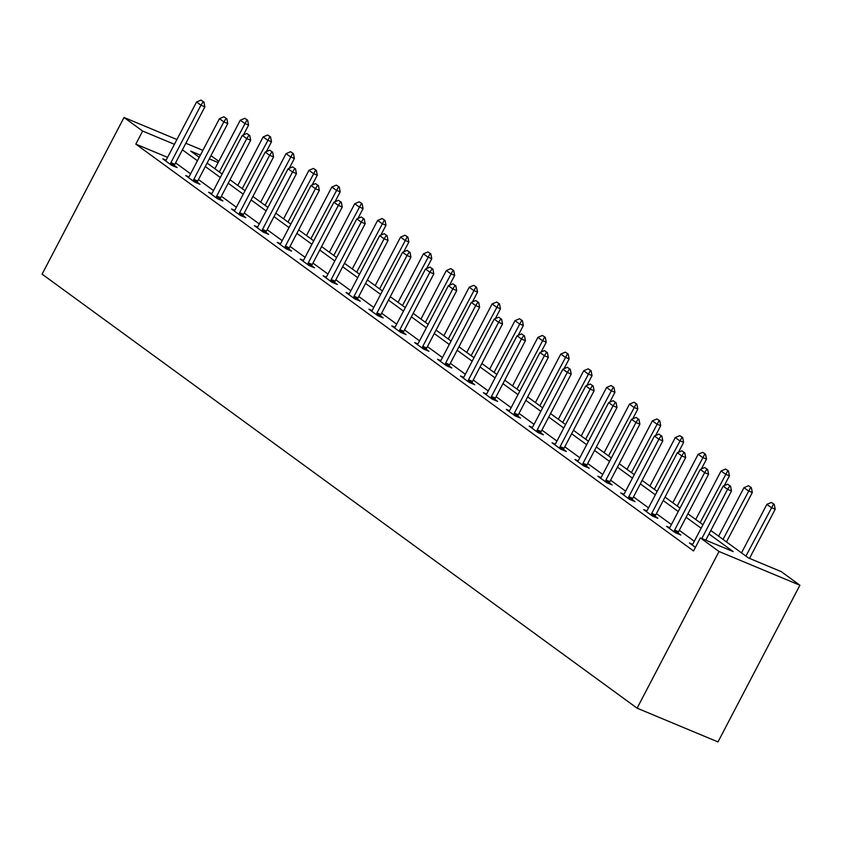 <?xml version="1.0" encoding="UTF-8"?>
<svg xmlns="http://www.w3.org/2000/svg" width="842" height="842" viewBox="0 0 842 842"><rect width="100%" height="100%" fill="white"/><g stroke="black" fill="none" stroke-linecap="round" stroke-linejoin="round"><path stroke-width="1.26" d="M710.827 530.502L748.464 557.962L781.26 571.644L799.9 585.243L717.984 741.918L637.099 708.175L42.1 274.155L124.016 117.47L142.656 131.068L135.825 144.119L693.545 550.952L700.376 537.901L733.161 551.584L709.017 533.965M210.984 155.654L218.773 161.327M694.313 541.28L679.294 530.313M671.421 524.577L656.392 513.62M648.519 507.873L633.5 496.917M625.627 491.17L610.608 480.214M602.735 474.467L587.705 463.51M579.833 457.764L564.814 446.807M556.941 441.061L541.911 430.104M534.038 424.368L519.019 413.401M511.147 407.665L496.127 396.708M488.255 390.962L473.225 380.005M465.352 374.258L450.333 363.302M442.46 357.555L427.441 346.599M419.558 340.852L404.539 329.896M396.666 324.149L381.647 313.192M373.774 307.456L358.745 296.489M350.872 290.753L335.853 279.797M327.98 274.05L312.961 263.093M305.088 257.347L290.058 246.39M282.186 240.644L267.167 229.687M259.294 223.94L244.264 212.984M236.391 207.237L221.372 196.281M213.5 190.545L198.48 179.578M190.608 173.841L175.578 162.885M167.59 157.37L135.825 144.119M165.506 160.822L166.021 160.18L162.832 158.864L171.631 165.295L177.104 167.569L174.368 165.579M188.398 177.525L188.924 176.883L185.724 175.568L194.534 181.998L199.996 184.272L197.26 182.282M211.805 193.597L208.627 192.271L217.425 198.701L222.888 200.975L220.151 198.975M234.192 210.921L234.708 210.279L231.518 208.974L240.328 215.394L245.79 217.678L243.054 215.678M257.589 227.003L254.41 225.677L263.22 232.097L268.682 234.381L265.946 232.381M279.986 244.327L280.502 243.685L277.313 242.38L286.112 248.8L291.585 251.084L288.848 249.085M302.878 261.031L303.394 260.389L300.205 259.083L309.014 265.504L314.476 267.788L311.74 265.788M326.275 277.102L323.096 275.776L331.906 282.207L337.368 284.48L334.632 282.491M348.672 294.437L349.188 293.795L345.999 292.479L354.798 298.91L360.271 301.183L357.534 299.194M372.069 310.509L368.891 309.182L377.7 315.613L383.163 317.887L380.426 315.887M394.972 327.212L391.793 325.886L400.592 332.306L406.065 334.59L403.318 332.59M417.864 343.915L414.685 342.589L423.494 349.009L428.957 351.293L426.22 349.293M440.755 360.618L437.577 359.292L446.386 365.712L451.849 367.996L449.112 365.996M463.153 377.942L463.668 377.3L460.479 375.995L469.278 382.415L474.751 384.699L472.015 382.7M486.045 394.645L486.571 394.003L483.371 392.688L492.181 399.119L497.643 401.392L494.907 399.403M509.452 410.717L506.263 409.391L515.072 415.822L520.535 418.095L517.798 416.106M531.839 428.052L532.355 427.399L529.165 426.094L537.975 432.525L543.437 434.798L540.701 432.799M554.731 444.744L555.257 444.102L552.057 442.797L560.867 449.218L566.329 451.501L563.593 449.502M578.138 460.827L574.96 459.5L583.759 465.921L589.232 468.205L586.495 466.205M600.525 478.151L601.041 477.509L597.852 476.204L606.661 482.624L612.123 484.908L609.387 482.908M623.922 494.233L620.743 492.907L629.553 499.327L635.015 501.611L632.279 499.611M646.319 511.557L646.835 510.915L643.646 509.599L652.445 516.03L657.918 518.304L655.181 516.314M669.716 527.629L666.538 526.303L675.347 532.733L680.81 535.007L678.073 533.018M692.619 544.332L689.44 543.006L695.418 547.374M700.376 537.901L719.015 551.499L637.099 708.175M719.015 551.499L799.9 585.243M200.375 155.149L190.745 151.128L199.238 157.317M207.111 163.064L222.13 174.02M230.003 179.767L245.033 190.724M252.905 196.47L267.924 207.427M275.797 213.173L290.827 224.13M298.7 229.877L313.719 240.833M321.591 246.569L336.611 257.536M344.483 263.272L359.513 274.229M367.386 279.976L382.405 290.932M390.278 296.679L405.307 307.635M413.18 313.382L428.199 324.338M436.072 330.085L451.091 341.042M458.964 346.788L473.993 357.745M481.866 363.481L496.885 374.448M504.758 380.184L519.777 391.141M527.65 396.887L542.68 407.844M550.552 413.59L565.571 424.547M573.444 430.294L588.474 441.25M596.346 446.997L611.366 457.953M619.238 463.7L634.258 474.656M642.13 480.393L657.16 491.36M665.033 497.096L680.052 508.052M687.925 513.799L702.944 524.755M218.131 162.548L209.311 158.864M202.88 150.371L185.84 143.256M176.915 139.53L124.016 117.47M174.41 144.308L142.656 131.068M701.144 528.218L686.114 517.262M678.242 511.515L663.222 500.558M655.35 494.812L640.33 483.855M632.447 478.109L617.428 467.152M609.555 461.416L594.536 450.449M586.663 444.713L571.634 433.756M563.761 428.01L548.742 417.053M540.869 411.306L525.85 400.35M517.977 394.603L502.948 383.647M495.075 377.9L480.056 366.944M472.183 361.197L457.153 350.24M449.281 344.504L434.262 333.537M426.389 327.801L411.37 316.845M403.497 311.098L388.467 300.141M380.595 294.395L365.575 283.438M357.703 277.692L342.683 266.735M334.811 260.988L319.781 250.032M311.908 244.285L296.889 233.329M289.017 227.593L273.987 216.626M266.114 210.889L251.095 199.933M243.222 194.186L228.203 183.23M220.33 177.483L205.301 166.527M197.428 160.78L182.409 149.823M203.259 101.682L201.059 100.082L203.259 101.682L200.943 105.197L204.88 106.839L174.841 164.295A2.968 1.789 -67.4 0 0 174.505 165.127L174.136 166.337M166.021 160.18A2.968 1.789 -67.4 0 0 166.505 159.433L196.544 101.987L200.943 105.197L170.905 162.653A2.968 1.789 -67.4 0 0 170.568 163.495L170.305 164.327M201.059 100.082L196.544 101.987M204.88 106.839L203.911 101.956M243.464 134.909L248.6 125.079L244.664 123.437L240.265 120.227L214.899 168.747M247.632 120.195L244.78 118.322L247.632 120.195L248.6 125.079M219.299 171.957L246.98 119.922M240.265 120.227L244.78 118.322M226.151 118.385L223.951 116.785L226.151 118.385L223.835 121.901L227.772 123.542L197.744 180.988A2.968 1.789 -67.4 0 0 197.396 181.83L197.028 183.04M188.924 176.883A2.968 1.789 -67.4 0 0 189.397 176.136L219.436 118.69L223.835 121.901L193.807 179.346A2.968 1.789 -67.4 0 0 193.46 180.188L193.207 181.03M223.951 116.785L219.436 118.69M227.772 123.542L226.814 118.659M249.053 135.088L246.843 133.478L249.053 135.088L246.738 138.604L250.674 140.246L220.636 197.691A2.968 1.789 -67.4 0 0 220.288 198.533L219.92 199.743M211.3 194.228L211.816 193.576A2.968 1.789 -67.4 0 0 212.3 192.839L242.328 135.394L246.738 138.604L216.699 196.049A2.968 1.789 -67.4 0 0 216.352 196.891L216.099 197.733M246.843 133.478L242.328 135.394M250.674 140.246L249.706 135.362M266.356 151.613L271.503 141.782L267.567 140.14L263.157 136.93L237.791 185.45M270.535 136.899L267.672 135.015L270.535 136.899L271.503 141.782M242.201 188.661L269.872 136.625M263.157 136.93L267.672 135.015M289.248 168.316L294.395 158.485L290.458 156.844L286.059 153.633L260.694 202.143M293.426 153.602L290.574 151.718L293.426 153.602L294.395 158.485M265.093 205.364L292.774 153.328M286.059 153.633L290.574 151.718M271.945 151.792L269.745 150.181L271.945 151.792L269.629 155.307L273.566 156.949L243.527 214.394A2.968 1.789 -67.4 0 0 243.191 215.236L242.822 216.436M234.708 210.279A2.968 1.789 -67.4 0 0 235.192 209.542L265.23 152.086L269.629 155.307L239.602 212.752A2.968 1.789 -67.4 0 0 239.254 213.594L239.002 214.436M269.745 150.181L265.23 152.086M273.566 156.949L272.598 152.065M294.837 168.495L292.637 166.884L294.837 168.495L292.532 172.01L296.458 173.641L266.43 231.097A2.968 1.789 -67.4 0 0 266.083 231.939L265.714 233.139M257.084 227.624L257.61 226.982A2.968 1.789 -67.4 0 0 258.094 226.245L288.122 168.789L292.532 172.01L262.493 229.456A2.968 1.789 -67.4 0 0 262.146 230.298L261.894 231.129M292.637 166.884L288.122 168.789M296.458 173.641L295.5 168.768M317.739 185.198L315.54 183.588L317.739 185.198L315.424 188.703L319.36 190.345L289.322 247.801A2.968 1.789 -67.4 0 0 288.974 248.643L288.617 249.842M280.502 243.685A2.968 1.789 -67.4 0 0 280.986 242.949L311.024 185.493L315.424 188.703L285.385 246.159A2.968 1.789 -67.4 0 0 285.049 247.001L284.785 247.832M315.54 183.588L311.024 185.493M319.36 190.345L318.392 185.461M312.15 185.019L317.287 175.189L313.35 173.547L308.951 170.326L283.586 218.846M316.329 170.305L313.466 168.421L316.329 170.305L317.287 175.189M287.985 222.067L315.666 170.031M308.951 170.326L313.466 168.421M335.042 201.722L340.189 191.881L336.253 190.239L331.843 187.029L306.477 235.55M339.221 187.008L336.358 185.124L339.221 187.008L340.189 191.881M310.887 238.76L338.568 186.735M331.843 187.029L336.358 185.124M357.945 218.425L363.081 208.584L359.145 206.943L354.745 203.732L329.38 252.253M362.113 203.701L359.26 201.827L362.113 203.701L363.081 208.584M333.779 255.463L361.46 203.427M354.745 203.732L359.26 201.827M380.837 235.118L385.973 225.288L382.047 223.646L377.637 220.436L352.272 268.956M385.015 220.404L382.152 218.531L385.015 220.404L385.973 225.288M356.682 272.166L384.352 220.13M377.637 220.436L382.152 218.531M403.728 251.821L408.875 241.991L404.939 240.349L400.539 237.139L375.174 285.659M407.907 237.107L405.055 235.234L407.907 237.107L408.875 241.991M379.574 288.869L407.254 236.834M400.539 237.139L405.055 235.234M426.631 268.524L431.767 258.694L427.831 257.052L423.431 253.842L398.066 302.362M430.799 253.81L427.947 251.926L430.799 253.81L431.767 258.694M402.465 305.572L430.146 253.537M423.431 253.842L427.947 251.926M449.523 285.228L454.669 275.397L450.733 273.755L446.323 270.545L420.958 319.055M453.701 270.514L450.838 268.63L453.701 270.514L454.669 275.397M425.368 322.275L453.049 270.24M446.323 270.545L450.838 268.63M472.425 301.931L477.561 292.1L473.625 290.458L469.226 287.238L443.86 335.758M476.593 287.217L473.741 285.333L476.593 287.217L477.561 292.1M448.26 338.968L475.94 286.943M469.226 287.238L473.741 285.333M495.317 318.634L500.453 308.793L496.517 307.151L492.117 303.941L466.752 352.461M499.495 303.92L496.633 302.036L499.495 303.92L500.453 308.793M471.152 355.671L498.832 303.646M492.117 303.941L496.633 302.036M518.209 335.337L523.356 325.496L519.419 323.854L515.02 320.644L489.655 369.164M522.387 320.613L519.535 318.739L522.387 320.613L523.356 325.496M494.054 372.375L521.735 320.339M515.02 320.644L519.535 318.739M541.111 352.03L546.247 342.199L542.311 340.557L537.912 337.347L512.546 385.868M545.279 337.316L542.427 335.442L545.279 337.316L546.247 342.199M516.946 389.078L544.627 337.042M537.912 337.347L542.427 335.442M564.003 368.733L569.15 358.902L565.214 357.261L560.804 354.05L535.438 402.571M568.182 354.019L565.319 352.145L568.182 354.019L569.15 358.902M539.848 405.781L567.519 353.745M560.804 354.05L565.319 352.145M586.895 385.436L592.042 375.606L588.105 373.964L583.706 370.754L558.341 419.274M591.073 370.722L588.221 368.838L591.073 370.722L592.042 375.606M562.74 422.484L590.421 370.448M583.706 370.754L588.221 368.838M609.797 402.139L614.934 392.309L610.997 390.667L606.598 387.457L581.233 435.967M613.976 387.425L611.113 385.541L613.976 387.425L614.934 392.309M585.632 439.187L613.313 387.152M606.598 387.457L611.113 385.541M632.689 418.842L637.836 409.012L633.9 407.37L629.49 404.149L604.124 452.67M636.868 404.128L634.005 402.244L636.868 404.128L637.836 409.012M608.534 455.88L636.215 403.855M629.49 404.149L634.005 402.244M655.592 435.546L660.728 425.705L656.792 424.063L652.392 420.853L627.027 469.373M659.76 420.832L656.907 418.948L659.76 420.832L660.728 425.705M631.426 472.583L659.107 420.558M652.392 420.853L656.907 418.948M678.484 452.249L683.62 442.408L679.694 440.766L675.284 437.556L649.919 486.076M682.662 437.524L679.799 435.651L682.662 437.524L683.62 442.408M654.329 489.286L681.999 437.251M675.284 437.556L679.799 435.651M701.375 468.941L706.522 459.111L702.586 457.469L698.186 454.259L672.821 502.779M705.554 454.227L702.702 452.354L705.554 454.227L706.522 459.111M677.221 505.989L704.901 453.954M698.186 454.259L702.702 452.354M340.631 201.891L338.431 200.291L340.631 201.891L338.316 205.406L342.252 207.048L312.224 264.504A2.968 1.789 -67.4 0 0 311.877 265.346L311.508 266.546M303.394 260.389A2.968 1.789 -67.4 0 0 303.878 259.652L333.916 202.196L338.316 205.406L308.288 262.862A2.968 1.789 -67.4 0 0 307.94 263.704L307.688 264.535M338.431 200.291L333.916 202.196M342.252 207.048L341.284 202.164M363.533 218.594L361.323 216.994L363.533 218.594L361.218 222.109L365.154 223.751L335.116 281.196A2.968 1.789 -67.4 0 0 334.769 282.038L334.4 283.249M325.78 277.734L326.296 277.092A2.968 1.789 -67.4 0 0 326.78 276.344L356.808 218.899L361.218 222.109L331.18 279.565A2.968 1.789 -67.4 0 0 330.832 280.397L330.58 281.239M361.323 216.994L356.808 218.899M365.154 223.751L364.186 218.867M386.425 235.297L384.226 233.687L386.425 235.297L384.11 238.812L388.046 240.454L358.008 297.9A2.968 1.789 -67.4 0 0 357.671 298.742L357.303 299.952M349.188 293.795A2.968 1.789 -67.4 0 0 349.672 293.048L379.71 235.602L384.11 238.812L354.072 296.258A2.968 1.789 -67.4 0 0 353.735 297.1L353.482 297.942M384.226 233.687L379.71 235.602M388.046 240.454L387.078 235.571M409.317 252L407.118 250.39L409.317 252L407.002 255.515L410.938 257.157L380.91 314.603A2.968 1.789 -67.4 0 0 380.563 315.445L380.195 316.655M371.564 311.14L372.09 310.488A2.968 1.789 -67.4 0 0 372.574 309.751L402.602 252.305L407.002 255.515L376.974 312.961A2.968 1.789 -67.4 0 0 376.627 313.803L376.374 314.645M407.118 250.39L402.602 252.305M410.938 257.157L409.98 252.274M432.22 268.703L430.009 267.093L432.22 268.703L429.904 272.219L433.84 273.861L403.802 331.306A2.968 1.789 -67.4 0 0 403.455 332.148L403.097 333.348M394.466 327.833L394.982 327.191A2.968 1.789 -67.4 0 0 395.466 326.454L425.505 268.998L429.904 272.219L399.866 329.664A2.968 1.789 -67.4 0 0 399.518 330.506L399.266 331.338M430.009 267.093L425.505 268.998M433.84 273.861L432.872 268.977M455.112 285.406L452.912 283.796L455.112 285.406L452.796 288.911L456.732 290.553L426.694 348.009A2.968 1.789 -67.4 0 0 426.357 348.851L425.989 350.051M417.358 344.536L417.874 343.894A2.968 1.789 -67.4 0 0 418.358 343.157L448.397 285.701L452.796 288.911L422.768 346.367A2.968 1.789 -67.4 0 0 422.421 347.209L422.168 348.041M452.912 283.796L448.397 285.701M456.732 290.553L455.764 285.68M478.003 302.099L475.804 300.499L478.003 302.099L475.698 305.614L479.624 307.256L449.596 364.712A2.968 1.789 -67.4 0 0 449.249 365.554L448.881 366.754M440.25 361.239L440.776 360.597A2.968 1.789 -67.4 0 0 441.261 359.86L471.288 302.404L475.698 305.614L445.66 363.07A2.968 1.789 -67.4 0 0 445.313 363.912L445.06 364.744M475.804 300.499L471.288 302.404M479.624 307.256L478.666 302.373M500.906 318.802L498.706 317.202L500.906 318.802L498.59 322.318L502.527 323.959L472.488 381.415A2.968 1.789 -67.4 0 0 472.151 382.257L471.783 383.457M463.668 377.3A2.968 1.789 -67.4 0 0 464.152 376.553L494.191 319.107L498.59 322.318L468.552 379.774A2.968 1.789 -67.4 0 0 468.215 380.616L467.952 381.447M498.706 317.202L494.191 319.107M502.527 323.959L501.558 319.076M523.798 335.505L521.598 333.906L523.798 335.505L521.482 339.021L525.419 340.663L495.391 398.108A2.968 1.789 -67.4 0 0 495.043 398.95L494.675 400.16M486.571 394.003A2.968 1.789 -67.4 0 0 487.044 393.256L517.083 335.811L521.482 339.021L491.454 396.477A2.968 1.789 -67.4 0 0 491.107 397.308L490.854 398.15M521.598 333.906L517.083 335.811M525.419 340.663L524.461 335.779M546.7 352.209L544.49 350.598L546.7 352.209L544.385 355.724L548.321 357.366L518.283 414.811A2.968 1.789 -67.4 0 0 517.935 415.653L517.567 416.864M508.947 411.349L509.463 410.707A2.968 1.789 -67.4 0 0 509.947 409.959L539.975 352.514L544.385 355.724L514.346 413.169A2.968 1.789 -67.4 0 0 513.999 414.011L513.746 414.853M544.49 350.598L539.975 352.514M548.321 357.366L547.353 352.482M569.592 368.912L567.392 367.301L569.592 368.912L567.276 372.427L571.213 374.069L541.174 431.514A2.968 1.789 -67.4 0 0 540.838 432.356L540.469 433.556M532.355 427.399A2.968 1.789 -67.4 0 0 532.839 426.662L562.877 369.217L567.276 372.427L537.249 429.873A2.968 1.789 -67.4 0 0 536.901 430.715L536.649 431.557M567.392 367.301L562.877 369.217M571.213 374.069L570.244 369.185M592.484 385.615L590.284 384.005L592.484 385.615L590.179 389.13L594.105 390.772L564.077 448.218A2.968 1.789 -67.4 0 0 563.73 449.06L563.361 450.26M555.257 444.102A2.968 1.789 -67.4 0 0 555.741 443.366L585.769 385.91L590.179 389.13L560.141 446.576A2.968 1.789 -67.4 0 0 559.793 447.418L559.541 448.249M590.284 384.005L585.769 385.91M594.105 390.772L593.147 385.889M615.386 402.318L613.187 400.708L615.386 402.318L613.071 405.823L617.007 407.465L586.969 464.921A2.968 1.789 -67.4 0 0 586.621 465.763L586.264 466.963M577.633 461.448L578.149 460.806A2.968 1.789 -67.4 0 0 578.633 460.069L608.671 402.613L613.071 405.823L583.032 463.279A2.968 1.789 -67.4 0 0 582.696 464.121L582.432 464.952M613.187 400.708L608.671 402.613M617.007 407.465L616.039 402.592M638.278 419.011L636.078 417.411L638.278 419.011L635.963 422.526L639.899 424.168L609.871 481.624A2.968 1.789 -67.4 0 0 609.524 482.466L609.155 483.666M601.041 477.509A2.968 1.789 -67.4 0 0 601.525 476.772L631.563 419.316L635.963 422.526L605.935 479.982A2.968 1.789 -67.4 0 0 605.587 480.824L605.335 481.656M636.078 417.411L631.563 419.316M639.899 424.168L638.931 419.284M661.17 435.714L658.97 434.114L661.17 435.714L658.865 439.229L662.801 440.871L632.763 498.327A2.968 1.789 -67.4 0 0 632.416 499.169L632.047 500.369M623.427 494.854L623.943 494.212A2.968 1.789 -67.4 0 0 624.427 493.465L654.455 436.019L658.865 439.229L628.827 496.685A2.968 1.789 -67.4 0 0 628.479 497.527L628.227 498.359M658.97 434.114L654.455 436.019M662.801 440.871L661.833 435.988M684.072 452.417L681.873 450.817L684.072 452.417L681.757 455.932L685.693 457.574L655.655 515.02A2.968 1.789 -67.4 0 0 655.318 515.862L654.95 517.072M646.835 510.915A2.968 1.789 -67.4 0 0 647.319 510.168L677.357 452.722L681.757 455.932L651.719 513.388A2.968 1.789 -67.4 0 0 651.382 514.22L651.129 515.062M681.873 450.817L677.357 452.722M685.693 457.574L684.725 452.691M724.278 485.645L729.414 475.814L725.478 474.172L721.078 470.962L695.713 519.482M728.446 470.931L725.593 469.057L728.446 470.931L729.414 475.814M700.112 522.693L727.793 470.657M721.078 470.962L725.593 469.057M706.964 469.12L704.765 467.51L706.964 469.12L704.649 472.636L708.585 474.278L678.557 531.723A2.968 1.789 -67.4 0 0 678.21 532.565L677.842 533.775M669.211 528.26L669.737 527.618A2.968 1.789 -67.4 0 0 670.211 526.871L700.249 469.426L704.649 472.636L674.621 530.081A2.968 1.789 -67.4 0 0 674.274 530.923L674.021 531.765M704.765 467.51L700.249 469.426M708.585 474.278L707.627 469.394M726.478 541.922L752.316 492.517L748.38 490.875L743.97 487.665L718.605 536.186M751.348 487.634L748.485 485.75L751.348 487.634L752.316 492.517M723.015 539.396L750.696 487.36M743.97 487.665L748.485 485.75M729.867 485.823L727.656 484.213L729.867 485.823L727.551 489.339L731.487 490.981L705.775 540.154M692.113 544.963L692.629 544.311A2.968 1.789 -67.4 0 0 693.113 543.574L723.141 486.129L727.551 489.339L701.839 538.512M727.656 484.213L723.141 486.129M731.487 490.981L730.519 486.097M749.496 558.393L775.208 509.221L771.272 507.579L766.873 504.369L741.507 552.878M774.24 504.337L771.388 502.453L774.24 504.337L775.208 509.221M745.907 556.099L773.587 504.063M766.873 504.369L771.388 502.453M170.568 163.495L174.505 165.127M170.905 162.653L174.841 164.295M193.46 180.188L197.396 181.83M193.807 179.346L197.744 180.988M216.352 196.891L220.288 198.533M216.699 196.049L220.636 197.691M239.254 213.594L243.191 215.236M239.602 212.752L243.527 214.394M262.146 230.298L266.083 231.939M262.493 229.456L266.43 231.097M285.049 247.001L288.974 248.643M285.385 246.159L289.322 247.801M307.94 263.704L311.877 265.346M308.288 262.862L312.224 264.504M330.832 280.397L334.769 282.038M331.18 279.565L335.116 281.196M353.735 297.1L357.671 298.742M354.072 296.258L358.008 297.9M376.627 313.803L380.563 315.445M376.974 312.961L380.91 314.603M399.518 330.506L403.455 332.148M399.866 329.664L403.802 331.306M422.421 347.209L426.357 348.851M422.768 346.367L426.694 348.009M445.313 363.912L449.249 365.554M445.66 363.07L449.596 364.712M468.215 380.616L472.151 382.257M468.552 379.774L472.488 381.415M491.107 397.308L495.043 398.95M491.454 396.477L495.391 398.108M513.999 414.011L517.935 415.653M514.346 413.169L518.283 414.811M536.901 430.715L540.838 432.356M537.249 429.873L541.174 431.514M559.793 447.418L563.73 449.06M560.141 446.576L564.077 448.218M582.696 464.121L586.621 465.763M583.032 463.279L586.969 464.921M605.587 480.824L609.524 482.466M605.935 479.982L609.871 481.624M628.479 497.527L632.416 499.169M628.827 496.685L632.763 498.327M651.382 514.22L655.318 515.862M651.719 513.388L655.655 515.02M674.274 530.923L678.21 532.565M674.621 530.081L678.557 531.723"/></g></svg>
